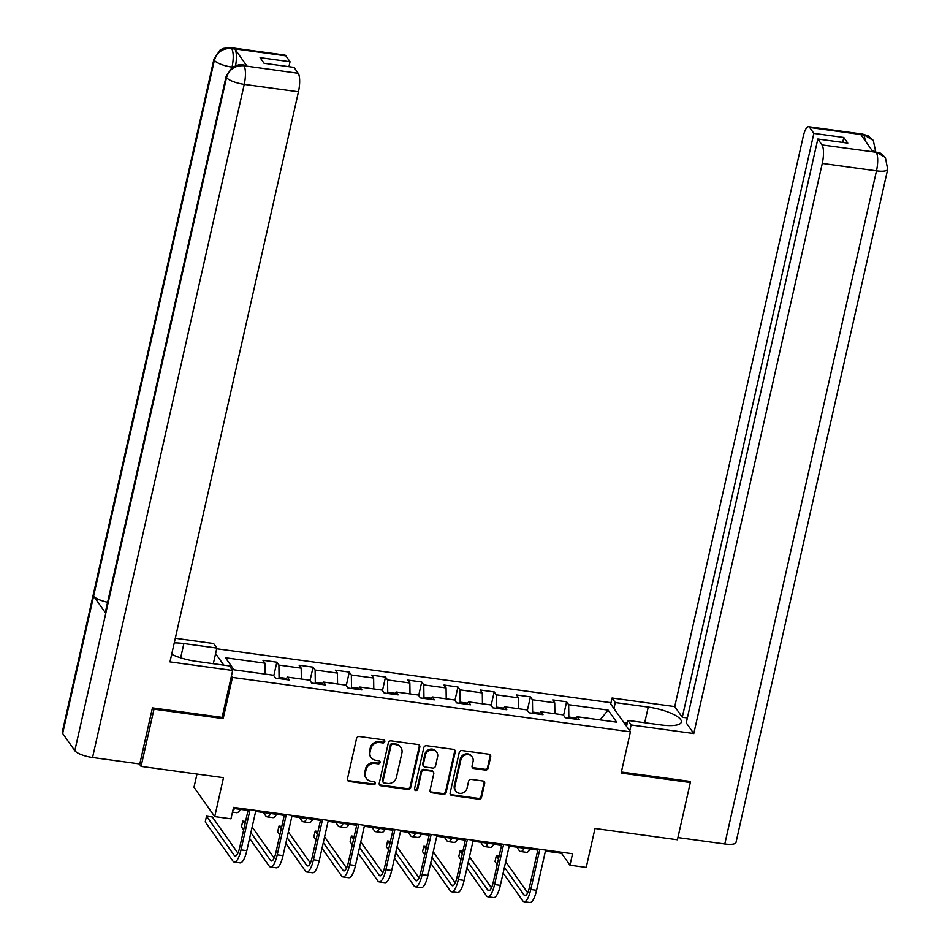 <?xml version="1.0" encoding="UTF-8"?>
<svg xmlns="http://www.w3.org/2000/svg" width="950" height="950" viewBox="0 0 950 950"><rect width="100%" height="100%" fill="white"/><g stroke="black" fill="none" stroke-linecap="round" stroke-linejoin="round"><path stroke-width="1.43" d="M384.809 741.606A1.674 1.544 144.7 0 0 383.574 739.812L359.361 736.499A2.399 2.197 144.7 0 0 356.571 738.435L347.451 778.893A2.399 2.197 144.7 0 0 349.232 781.446L373.445 784.759A1.674 1.544 144.7 0 0 375.167 782.218A1.674 1.544 144.7 0 0 374.157 781.613L371.022 781.185A7.671 7.042 144.7 0 1 366.367 778.418A7.671 7.042 144.7 0 1 365.346 772.991L366.106 769.619A7.671 7.042 144.7 0 1 375.024 763.432L378.159 763.859A1.674 1.544 144.7 0 0 379.881 761.318A1.674 1.544 144.7 0 0 378.86 760.712L375.725 760.285A7.671 7.042 144.7 0 1 371.082 757.518A7.671 7.042 144.7 0 1 370.061 752.091L370.821 748.719A7.671 7.042 144.7 0 1 379.727 742.532L382.862 742.959A1.674 1.544 144.7 0 0 384.809 741.606M371.082 757.518L370.524 756.734A7.671 7.042 144.7 0 1 369.503 751.307L370.262 747.935A7.671 7.042 144.7 0 1 379.169 741.736L382.304 742.164A1.674 1.544 144.7 0 0 384.239 740.074M347.546 780.152A2.399 2.197 144.7 0 0 348.674 780.651L372.887 783.964A1.674 1.544 144.7 0 0 374.822 781.874M366.367 778.418L365.809 777.634A7.671 7.042 144.7 0 1 364.788 772.207L365.548 768.835A7.671 7.042 144.7 0 1 374.466 762.636L377.589 763.064A1.674 1.544 144.7 0 0 379.525 760.974M485.355 770.07A2.399 2.197 144.7 0 0 488.134 768.134L490.699 756.782A2.399 2.197 144.7 0 0 488.929 754.229L462.032 750.547A2.399 2.197 144.7 0 0 459.242 752.483L450.134 792.929A2.399 2.197 144.7 0 0 451.903 795.494L478.8 799.176A2.399 2.197 144.7 0 0 481.579 797.24L484.666 783.524A2.399 2.197 144.7 0 0 482.897 780.971L471.39 779.392A2.399 2.197 144.7 0 0 468.599 781.328L467.067 788.132A6.413 5.89 144.7 0 1 455.739 790.994A6.413 5.89 144.7 0 1 454.872 786.457L460.881 759.822A6.413 5.89 144.7 0 1 472.209 756.96A6.413 5.89 144.7 0 1 473.076 761.496L472.067 765.938A2.399 2.197 144.7 0 0 473.848 768.491L485.355 770.07L484.797 769.274A2.399 2.197 144.7 0 0 487.576 767.339L490.141 755.986A2.399 2.197 144.7 0 0 490.046 754.727M153.14 707.964L153.983 709.151L141.075 766.389L223.499 777.67L214.736 816.584L230.981 818.817L233.569 807.369L572.565 853.741L569.976 865.189L586.233 867.409L595.009 828.483L677.433 839.764L690.329 782.515L689.498 781.328M153.983 709.151L223.167 718.616L232.453 677.398L630.432 731.844L621.146 773.051L690.329 782.515M419.817 747.092A2.399 2.197 144.7 0 0 418.048 744.527L391.151 740.846A2.399 2.197 144.7 0 0 388.36 742.781L379.252 783.239A2.399 2.197 144.7 0 0 381.021 785.793L407.918 789.474A2.399 2.197 144.7 0 0 410.697 787.538L419.817 747.092L419.259 746.296A2.399 2.197 144.7 0 0 419.164 745.026M426.586 745.703L453.483 749.372A2.399 2.197 144.7 0 1 455.252 751.937L446.144 792.383A2.399 2.197 144.7 0 1 443.353 794.319L431.846 792.751A2.399 2.197 144.7 0 1 430.077 790.186L433.77 773.787A2.399 2.197 144.7 0 0 432.001 771.222L424.365 770.177A2.399 2.197 144.7 0 0 421.574 772.113L417.727 789.201A1.674 1.544 144.7 0 1 414.758 789.949A1.674 1.544 144.7 0 1 414.532 788.761L423.807 747.638A2.399 2.197 144.7 0 1 426.586 745.703M141.075 766.389L139.317 763.895M216.695 648.755L609.698 702.525L630.432 731.844M232.453 677.398L231.432 675.961M223.784 665.131L215.614 653.564M563.587 715.314L566.628 701.812L552.698 699.913L554.741 702.81L532.451 699.758L530.409 696.861L516.479 694.961L518.522 697.846L496.233 694.806L494.19 691.909L480.261 689.997L482.303 692.894L460.014 689.842L457.959 686.957L444.03 685.045L446.084 687.943L423.783 684.891L421.741 681.993L407.811 680.093L409.854 682.991L387.564 679.939L385.522 677.041L371.593 675.141L373.635 678.027L351.346 674.987L349.303 672.089L335.374 670.178L337.416 673.075L315.127 670.023L313.084 667.137L299.143 665.226L301.197 668.123L278.908 665.071L276.854 662.174L262.924 660.274L264.967 663.171L225.494 657.768L234.009 669.809L273.481 675.212L275.536 678.11L289.465 680.01L287.423 677.113L285.712 679.499M566.628 701.812L568.67 704.71L608.143 710.113L616.657 722.154L577.184 716.751L579.227 719.649L565.298 717.749L563.255 714.851L540.966 711.799L543.008 714.697L529.079 712.785L527.036 709.899L504.747 706.847L506.789 709.745L492.86 707.833L490.817 704.936L468.528 701.896L470.571 704.781L456.641 702.881L454.587 699.984L432.298 696.932L434.352 699.829L420.411 697.929L418.368 695.032L396.079 691.98L398.121 694.877L384.192 692.966L382.149 690.08L359.86 687.028L361.902 689.926L347.973 688.014L345.931 685.116L323.641 682.076L325.684 684.962L311.754 683.062L309.712 680.164L287.423 677.113M540.039 713.094L532.629 712.084L532.368 713.236M554.895 713.711L554.741 702.81M532.629 712.084L532.451 699.758M540.966 711.799L539.256 714.186M503.809 708.142L496.411 707.133L496.149 708.284M518.676 708.748L518.522 697.846M496.411 707.133L496.233 694.806M504.747 706.847L503.037 709.222M467.59 703.19L460.192 702.169L459.931 703.332M482.457 703.796L482.303 692.894M460.192 702.169L460.014 689.842M468.528 701.896L466.818 704.271M431.371 698.238L423.961 697.217L423.7 698.369M446.239 698.844L446.084 687.943M423.961 697.217L423.783 684.891M432.298 696.932L430.588 699.319M395.152 693.274L387.742 692.265L387.481 693.417M410.008 693.892L409.854 682.991M387.742 692.265L387.564 679.939M396.079 691.98L394.369 694.367M358.934 688.322L351.524 687.313L351.262 688.465M373.789 688.928L373.635 678.027M351.524 687.313L351.346 674.987M359.86 687.028L358.15 689.403M322.703 683.371L315.305 682.349L315.044 683.513M337.571 683.976L337.416 673.075M315.305 682.349L315.127 670.023M323.641 682.076L321.931 684.451M286.484 678.419L279.074 677.398L278.825 678.549M301.352 679.024L301.197 668.123M279.074 677.398L278.908 665.071M265.133 674.072L264.967 663.171M196.994 774.036L194.002 787.265L214.736 816.584M545.419 851.081L561.581 853.302L569.976 865.189M233.332 808.391L248.057 810.409M255.657 811.443L284.276 815.361M291.876 816.406L320.494 820.313M328.094 821.358L356.725 825.277M364.313 826.31L392.944 830.229M400.544 831.262L429.162 835.181M436.762 836.226L465.381 840.133M472.981 841.178L501.6 845.096M509.2 846.129L537.831 850.048M576.258 718.057L568.848 717.036L568.587 718.188M600.091 719.886L608.143 710.113M568.848 717.036L568.67 704.71M577.184 716.751L575.474 719.138M561.806 852.269L561.581 853.302M273.814 675.676L276.854 662.174M310.032 680.639L313.084 667.137M346.263 685.591L349.303 672.089M382.482 690.543L385.522 677.041M418.701 695.495L421.741 681.993M454.919 700.459L457.959 686.957M491.15 705.411L494.19 691.909M527.369 710.363L530.409 696.861M223.167 718.616L222.146 717.167M379.335 784.498A2.399 2.197 144.7 0 0 380.463 785.009L407.36 788.678A2.399 2.197 144.7 0 0 410.139 786.742L419.259 746.296M392.944 744.337A1.674 1.544 144.7 0 0 390.996 745.691L382.992 781.197A1.674 1.544 144.7 0 0 384.239 782.99L387.541 783.441A7.671 7.042 144.7 0 0 396.459 777.254L401.921 752.982A7.671 7.042 144.7 0 0 400.9 747.555A7.671 7.042 144.7 0 0 396.257 744.788L392.386 743.541A1.674 1.544 144.7 0 0 390.438 744.895L390.996 745.691M383.218 782.384L382.66 781.601A1.674 1.544 144.7 0 1 382.434 780.413L390.438 744.895M400.9 747.555L400.342 746.759A7.671 7.042 144.7 0 0 395.699 743.992L396.257 744.788M392.386 743.541L395.699 743.992M430.16 791.457A2.399 2.197 144.7 0 0 431.288 791.956L442.795 793.535A2.399 2.197 144.7 0 0 445.586 791.599L454.694 751.141A2.399 2.197 144.7 0 0 454.611 749.871M433.449 772.089L432.891 771.293A2.399 2.197 144.7 0 0 431.442 770.426L423.807 769.393A2.399 2.197 144.7 0 0 421.016 771.329L417.169 788.405L417.727 789.201M414.556 789.498A1.674 1.544 144.7 0 0 417.169 788.405M437.606 756.758A6.413 5.89 144.7 0 0 430.397 750.061A6.413 5.89 144.7 0 0 425.41 755.096L423.296 764.477A2.399 2.197 144.7 0 0 425.077 767.03L432.701 768.075A2.399 2.197 144.7 0 0 435.492 766.139L437.606 756.758M436.751 752.222L436.192 751.426A6.413 5.89 144.7 0 0 424.852 754.3L425.41 755.096M423.617 766.175L423.059 765.379A2.399 2.197 144.7 0 1 422.738 763.681L424.852 754.3M472.162 767.196A2.399 2.197 144.7 0 0 473.278 767.695L484.797 769.274M472.209 756.96L471.651 756.164A6.413 5.89 144.7 0 0 460.322 759.038L460.881 759.822M455.739 790.994L455.169 790.198A6.413 5.89 144.7 0 1 454.314 785.662L460.322 759.038M450.217 794.2A2.399 2.197 144.7 0 0 451.345 794.699L478.23 798.38A2.399 2.197 144.7 0 0 481.021 796.444L484.108 782.729A2.399 2.197 144.7 0 0 484.025 781.47M232.501 812.096L236.669 812.666A18.323 5.189 -82.2 0 0 240.314 809.352M232.738 811.062A18.323 5.189 -82.2 0 0 234.507 808.557M237.916 853.148L212.337 816.964L206.53 816.169L205.248 821.893L232.94 861.08A18.323 5.189 -82.2 0 0 234.329 862.066A18.323 5.189 -82.2 0 0 241.015 849.858L250.076 809.626M234.329 862.066L240.136 862.861A18.323 5.189 -82.2 0 0 246.822 850.642L255.882 810.421M248.283 809.376L239.614 847.875A12.219 3.456 97.8 0 1 235.161 856.009A12.219 3.456 97.8 0 1 234.234 855.356L206.53 816.169M180.666 657.828L183.884 643.566A27.491 7.648 12.7 0 0 174.266 642.877M171.689 654.324A27.491 7.648 12.7 0 0 196.484 661.39L229.449 665.903L232.679 670.462L169.979 661.877L298.466 91.77L244.245 84.36L92.554 757.494L139.804 763.966L152.439 707.869L222.098 717.393L232.679 670.462M183.884 643.566L216.849 648.066L213.631 643.518L175.311 638.269M213.334 663.694L216.849 648.066M285.879 55.848L231.658 48.426A14.666 4.156 97.8 0 0 230.553 47.642L284.762 55.053A14.666 4.156 97.8 0 1 285.879 55.848L290.047 61.75L288.942 66.678M92.554 757.494A15.034 4.18 -167.3 0 1 74.824 750.666L105.782 613.296A15.034 4.18 -167.3 0 1 105.426 611.978L226.171 76.214A15.034 4.18 -167.3 0 0 226.527 77.532C229.235 69.326 234.911 65.384 243.544 65.704L298.193 73.281A14.666 4.156 97.8 0 1 298.466 91.77M107.623 602.241A15.034 4.18 -167.3 0 1 93.623 596.101L62.664 733.471L74.824 750.666M62.664 733.471A15.034 4.18 -167.3 0 1 62.284 732.117L213.987 58.983A15.034 4.18 -167.3 0 0 214.368 60.337C217.099 52.119 222.751 48.165 231.349 48.462M232.429 67.177L232.061 67.118A15.034 4.18 -167.3 0 1 214.368 60.337L93.623 596.101L105.782 613.296L226.527 77.532A15.034 4.18 -167.3 0 0 244.245 84.36A14.666 4.156 -82.2 0 0 243.984 65.871M290.047 61.75L260.098 57.653L264.076 63.282L294.025 67.379L298.193 73.281M246.976 66.096L243.841 65.669L242.737 64.873L245.872 65.312A14.666 4.156 97.8 0 1 246.976 66.096L234.935 49.056A14.666 4.156 97.8 0 1 235.6 65.597M231.978 67.474L232.061 67.118C233.712 58.781 233.629 52.618 231.8 48.628L234.935 49.056M629.767 730.906L631.109 724.957L627.891 720.409L660.856 724.909A27.491 7.648 12.7 0 0 681.376 722.047A27.491 7.648 12.7 0 0 648.256 707.085L615.291 702.572L612.061 698.012L674.761 706.598L803.237 136.479A14.666 4.156 -82.2 0 1 808.581 126.718A14.666 4.156 -82.2 0 1 809.697 127.502L813.865 133.404L682.29 717.25L674.761 706.598M631.109 724.957L693.797 733.543L686.268 722.879L817.843 139.032L822.011 144.934L876.506 152.309L872.955 151.727L860.914 134.686L863.906 134.924L809.697 127.502M687.373 717.951L682.29 717.25M613.949 708.522L615.291 702.572M610.719 703.962L612.061 698.012M626.549 726.358L627.891 720.409M693.797 733.543L822.284 163.424A14.666 4.156 -82.2 0 0 822.011 144.934M876.09 152.154L880.365 153.128L885.376 157.558L887.716 169.278L736.012 842.413A15.034 4.18 -167.3 0 1 724.803 843.98L677.92 837.568M817.843 139.032L847.792 143.129L843.814 137.501L813.865 133.404M690.033 782.099L690.187 781.422L621.371 772.018M843.814 137.501L842.709 142.429M623.734 722.38L627.332 722.867M627.083 723.983L624.637 723.639M885.222 157.356L876.541 152.321M875.651 151.466L873.311 140.493L864.346 135.09M263.34 812.499L265.703 815.848A18.323 5.189 -82.2 0 0 267.092 816.834A18.323 5.189 -82.2 0 0 270.726 813.509M267.092 816.834L272.887 817.617A18.323 5.189 -82.2 0 0 276.533 814.304M299.559 817.451L301.922 820.8A18.323 5.189 -82.2 0 0 303.311 821.786A18.323 5.189 -82.2 0 0 306.945 818.461M303.311 821.786L309.118 822.581A18.323 5.189 -82.2 0 0 312.752 819.256M249.589 838.339L269.159 866.032A18.323 5.189 -82.2 0 0 270.548 867.018A18.323 5.189 -82.2 0 0 277.234 854.81L286.306 814.578M270.548 867.018L276.355 867.813A18.323 5.189 -82.2 0 0 283.041 855.606L292.101 815.373M284.513 814.328L275.832 852.827A12.219 3.456 97.8 0 1 271.379 860.973A12.219 3.456 97.8 0 1 270.453 860.308L250.883 832.616M274.134 858.099L252.154 826.999M245.551 821.501L242.761 821.121L241.466 826.844L243.651 829.944M244.946 824.22L242.761 821.121M285.808 843.303L305.389 870.996A18.323 5.189 -82.2 0 0 306.767 871.981A18.323 5.189 -82.2 0 0 313.452 859.762L322.525 819.529M306.767 871.981L312.574 872.765A18.323 5.189 -82.2 0 0 319.259 860.557L328.332 820.325M320.732 819.292L312.051 857.779A12.219 3.456 97.8 0 1 307.598 865.925A12.219 3.456 97.8 0 1 306.672 865.272L287.102 837.579M310.353 863.051L288.373 831.951M281.782 826.464L278.979 826.072L277.685 831.808L279.87 834.896M281.164 829.172L278.979 826.072M335.777 822.403L338.141 825.752A18.323 5.189 -82.2 0 0 339.53 826.738A18.323 5.189 -82.2 0 0 343.176 823.424M339.53 826.738L345.337 827.533A18.323 5.189 -82.2 0 0 348.971 824.208M371.996 827.367L374.359 830.704A18.323 5.189 -82.2 0 0 375.749 831.689A18.323 5.189 -82.2 0 0 379.394 828.376M375.749 831.689L381.556 832.485A18.323 5.189 -82.2 0 0 385.201 829.172M408.227 832.319L410.59 835.668A18.323 5.189 -82.2 0 0 411.968 836.653A18.323 5.189 -82.2 0 0 415.613 833.328M411.968 836.653L417.774 837.437A18.323 5.189 -82.2 0 0 421.42 834.124M322.038 848.255L341.608 875.947A18.323 5.189 -82.2 0 0 342.997 876.933A18.323 5.189 -82.2 0 0 349.683 864.714L358.744 824.481M342.997 876.933L348.793 877.729A18.323 5.189 -82.2 0 0 355.478 865.509L364.551 825.277M356.951 824.244L348.282 862.731A12.219 3.456 97.8 0 1 343.817 870.877A12.219 3.456 97.8 0 1 342.902 870.224L323.321 842.531M346.572 868.003L324.591 836.903M318.001 831.416L315.198 831.036L313.904 836.76L316.101 839.859M317.383 834.136L315.198 831.036M358.257 853.207L377.827 880.899A18.323 5.189 -82.2 0 0 379.216 881.885A18.323 5.189 -82.2 0 0 385.902 869.678L394.963 829.445M379.216 881.885L385.023 882.681A18.323 5.189 -82.2 0 0 391.709 870.461L400.769 830.241M393.169 829.196L384.501 867.694A12.219 3.456 97.8 0 1 380.048 875.829A12.219 3.456 97.8 0 1 379.121 875.176L359.539 847.483M382.803 872.967L360.81 841.854M354.219 836.368L351.417 835.988L350.134 841.712L352.319 844.811M353.602 839.087L351.417 835.988M394.476 858.159L414.046 885.851A18.323 5.189 -82.2 0 0 415.435 886.837A18.323 5.189 -82.2 0 0 422.121 874.629L431.181 834.397M415.435 886.837L421.242 887.633A18.323 5.189 -82.2 0 0 427.928 875.425L436.988 835.193M429.4 834.148L420.719 872.646A12.219 3.456 97.8 0 1 416.266 880.793A12.219 3.456 97.8 0 1 415.34 880.127L395.77 852.435M419.021 877.919L397.029 846.818M390.438 841.32L387.636 840.94L386.353 846.664L388.538 849.763M389.832 844.039L387.636 840.94M444.446 837.271L446.809 840.619A18.323 5.189 -82.2 0 0 448.198 841.605A18.323 5.189 -82.2 0 0 451.832 838.28M448.198 841.605L453.993 842.401A18.323 5.189 -82.2 0 0 457.639 839.076M430.694 863.123L450.276 890.815A18.323 5.189 -82.2 0 0 451.654 891.801A18.323 5.189 -82.2 0 0 458.339 879.581L467.412 839.349M451.654 891.801L457.461 892.584A18.323 5.189 -82.2 0 0 464.146 880.377L473.219 840.144M465.619 839.111L456.938 877.598A12.219 3.456 97.8 0 1 452.485 885.744A12.219 3.456 97.8 0 1 451.559 885.091L431.989 857.399M455.24 882.871L433.259 851.77M426.657 846.284L423.866 845.892L422.572 851.627L424.757 854.715M426.051 848.991L423.866 845.892M480.664 842.222L483.027 845.571A18.323 5.189 -82.2 0 0 484.417 846.557A18.323 5.189 -82.2 0 0 488.062 843.244M484.417 846.557L490.224 847.352A18.323 5.189 -82.2 0 0 493.858 844.028M466.925 868.074L486.495 895.767A18.323 5.189 -82.2 0 0 487.884 896.752A18.323 5.189 -82.2 0 0 494.558 884.533L503.631 844.301M487.884 896.752L493.679 897.548A18.323 5.189 -82.2 0 0 500.365 885.329L509.438 845.096M501.838 844.063L493.169 882.55A12.219 3.456 97.8 0 1 488.704 890.696A12.219 3.456 97.8 0 1 487.777 890.043L468.207 862.351M491.459 887.822L469.478 856.722M462.887 851.236L460.085 850.856L458.791 856.579L460.988 859.679M462.27 853.955L460.085 850.856M516.883 847.186L519.246 850.523A18.323 5.189 -82.2 0 0 520.636 851.509A18.323 5.189 -82.2 0 0 524.281 848.196M520.636 851.509L526.442 852.304A18.323 5.189 -82.2 0 0 530.088 848.991M503.144 873.026L522.714 900.719A18.323 5.189 -82.2 0 0 524.103 901.704A18.323 5.189 -82.2 0 0 530.789 889.497L539.849 849.264M524.103 901.704L529.91 902.5A18.323 5.189 -82.2 0 0 536.584 890.281L545.656 850.06M538.056 849.015L529.388 887.514A12.219 3.456 97.8 0 1 524.923 895.648A12.219 3.456 97.8 0 1 524.008 894.995L504.426 867.303M527.678 892.786L505.697 861.674M499.106 856.188L496.304 855.807L495.009 861.531L497.206 864.631M498.489 858.907L496.304 855.807M379.169 741.736L379.727 742.532M370.262 747.935L370.821 748.719M369.503 751.307L370.061 752.091M377.589 763.064L378.159 763.859M374.466 762.636L375.024 763.432M365.548 768.835L366.106 769.619M364.788 772.207L365.346 772.991M372.887 783.964L373.445 784.759M348.674 780.651L349.232 781.446M382.304 742.164L382.862 742.959M410.139 786.742L410.697 787.538M407.36 788.678L407.918 789.474M380.463 785.009L381.021 785.793M382.434 780.413L382.992 781.197M454.694 751.141L455.252 751.937M445.586 791.599L446.144 792.383M442.795 793.535L443.353 794.319M431.288 791.956L431.846 792.751M431.442 770.426L432.001 771.222M423.807 769.393L424.365 770.177M421.016 771.329L421.574 772.113M422.738 763.681L423.296 764.477M473.278 767.695L473.848 768.491M454.314 785.662L454.872 786.457M484.108 782.729L484.666 783.524M481.021 796.444L481.579 797.24M478.23 798.38L478.8 799.176M451.345 794.699L451.903 795.494M490.141 755.986L490.699 756.782M487.576 767.339L488.134 768.134M241.015 849.858L246.822 850.642M234.234 855.356L236.217 855.629M724.803 843.98L876.494 170.846L822.284 163.424M644.729 722.712L648.256 707.085M887.716 169.278A15.034 4.18 -167.3 0 1 876.494 170.846A14.666 4.156 -82.2 0 0 876.232 152.356M808.581 126.718L862.802 134.128A14.666 4.156 97.8 0 1 863.906 134.924M865.474 141.134L864.049 135.114M277.234 854.81L283.041 855.606M270.453 860.308L272.448 860.581M313.452 859.762L319.259 860.557M306.672 865.272L308.667 865.545M349.683 864.714L355.478 865.509M342.902 870.224L344.886 870.497M385.902 869.678L391.709 870.461M379.121 875.176L381.104 875.449M422.121 874.629L427.928 875.425M415.34 880.127L417.335 880.401M458.339 879.581L464.146 880.377M451.559 885.091L453.554 885.364M494.558 884.533L500.365 885.329M487.777 890.043L489.772 890.316M530.789 889.497L536.584 890.281M524.008 894.995L525.991 895.268M230.553 47.642L223.203 48.438L220.139 50.006L213.987 58.983M242.737 64.873L238.557 64.873L232.275 67.272L226.171 76.214M874.986 151.371L872.456 151.026M862.802 134.128L868.169 135.886L873.169 140.291"/></g></svg>
